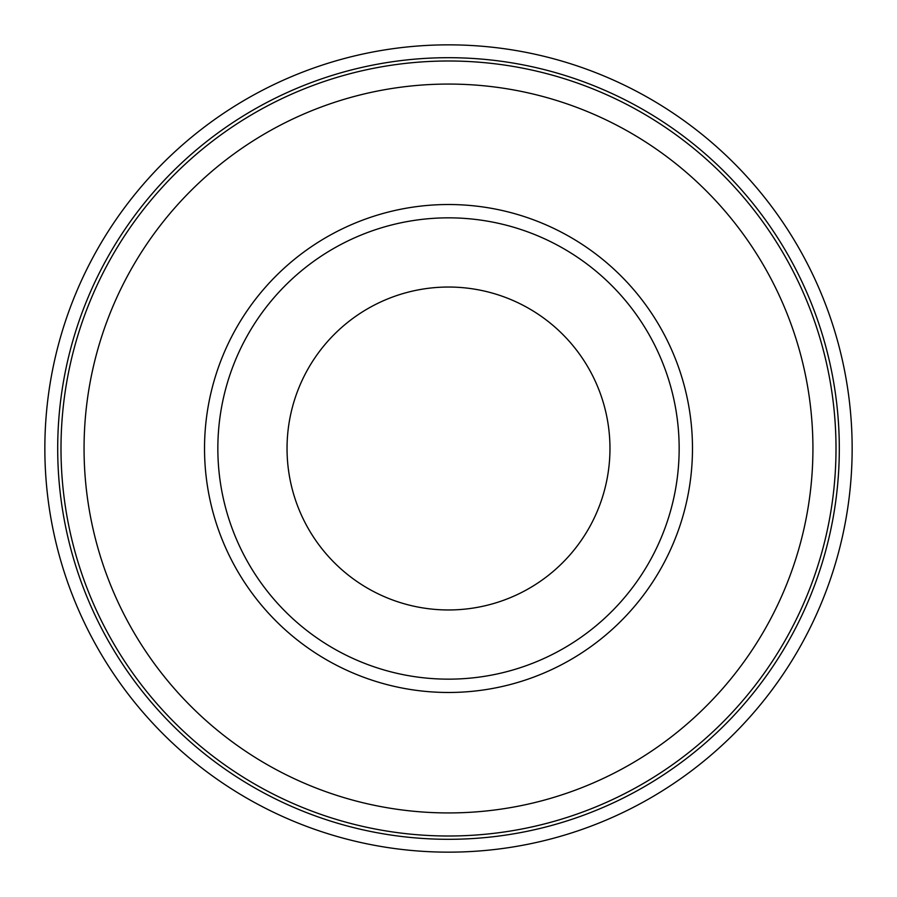 <?xml version="1.0" encoding="UTF-8"?>
<svg xmlns="http://www.w3.org/2000/svg" width="897" height="897" viewBox="0 0 897 897"><rect width="100%" height="100%" fill="white"/><g stroke="black" fill="none" stroke-linecap="round" stroke-linejoin="round"><path stroke-width="1.35" d="M204.527 448.5A243.973 243.973 0 0 1 570.492 237.212A243.973 243.973 0 0 1 570.492 659.788A243.973 243.973 0 0 1 204.527 448.5M60.996 448.5A387.504 387.504 0 0 1 642.252 112.91A387.504 387.504 0 0 1 642.252 784.09A387.504 387.504 0 0 1 60.996 448.5M57.7 448.5A390.8 390.8 0 0 1 643.9 110.051A390.8 390.8 0 0 1 643.9 786.949A390.8 390.8 0 0 1 57.7 448.5M44.85 448.5A403.65 403.65 0 0 1 650.325 98.928A403.65 403.65 0 0 1 650.325 798.072A403.65 403.65 0 0 1 44.85 448.5M217.848 448.5A230.652 230.652 0 0 1 563.832 248.749A230.652 230.652 0 0 1 563.832 648.251A230.652 230.652 0 0 1 217.848 448.5M287.04 448.5A161.46 161.46 0 0 1 529.23 308.669A161.46 161.46 0 0 1 529.23 588.331A161.46 161.46 0 0 1 287.04 448.5M84.06 448.5A364.44 364.44 0 0 1 630.714 132.891A364.44 364.44 0 0 1 630.714 764.109A364.44 364.44 0 0 1 84.06 448.5"/></g></svg>
